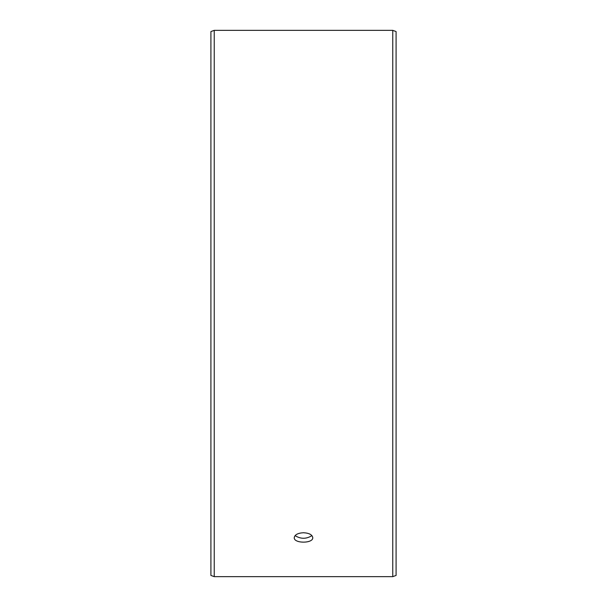 <?xml version="1.0" encoding="UTF-8"?>
<svg xmlns="http://www.w3.org/2000/svg" width="607" height="607" viewBox="0 0 607 607"><rect width="100%" height="100%" fill="white"/><g stroke="black" fill="none" stroke-linecap="round" stroke-linejoin="round"><path stroke-width="0.91" d="M210.91 575.436L210.91 31.564L214.241 30.35L214.241 576.65L210.91 575.436M392.759 30.35L392.759 576.65L396.09 575.436L396.09 31.564L392.759 30.35L214.241 30.35M295.078 535.624C300.693 539.137 306.307 539.137 311.922 535.624M303.5 532.734C309.122 533.06 312.21 534.691 312.757 537.635C313.333 543.644 293.667 543.637 294.243 537.635C294.782 534.699 297.87 533.06 303.5 532.734M392.759 576.65L214.241 576.65"/></g></svg>
